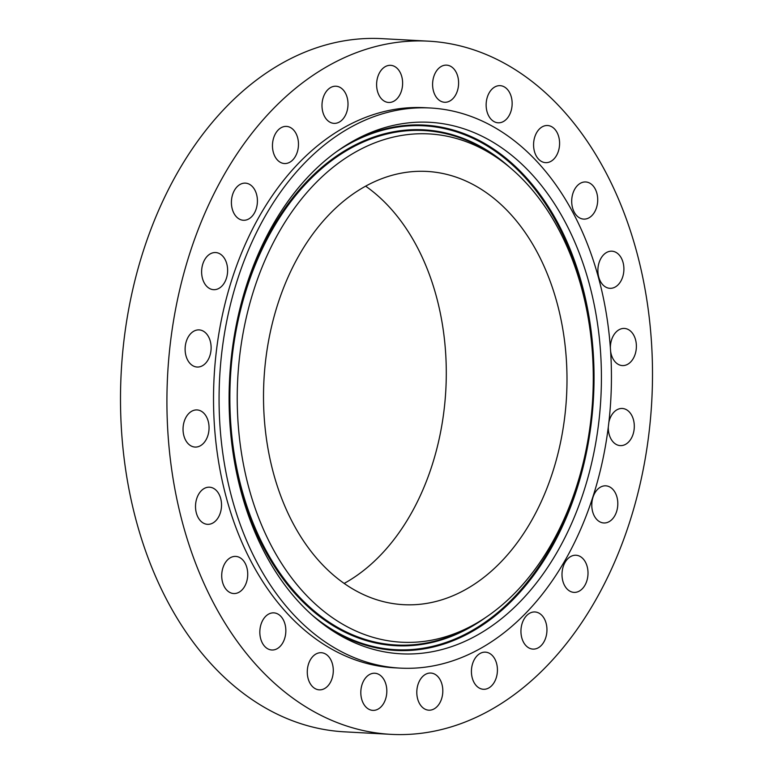 <?xml version="1.0" encoding="UTF-8"?>
<svg xmlns="http://www.w3.org/2000/svg" width="773" height="773" viewBox="0 0 773 773"><rect width="100%" height="100%" fill="white"/><g stroke="black" fill="none" stroke-linecap="round" stroke-linejoin="round"><path stroke-width="1.16" d="M223.03 567.498A18.591 12.986 93.1 0 0 233.717 593.538A18.591 12.986 93.1 0 0 246.413 582.446A18.591 12.986 93.1 0 0 235.717 556.405A18.591 12.986 93.1 0 0 223.03 567.498M516.064 70.198A347.106 242.422 93.1 0 0 428.455 41.162A347.106 242.422 93.1 0 0 175.413 310.099A347.106 242.422 93.1 0 0 303.354 705.305A347.106 242.422 93.1 0 0 390.974 734.35A347.106 242.422 93.1 0 0 644.006 465.414A347.106 242.422 93.1 0 0 516.064 70.198M428.455 41.162L382.026 38.65A347.106 242.422 93.1 0 0 128.994 307.586A347.106 242.422 93.1 0 0 256.936 702.802A347.106 242.422 93.1 0 0 344.545 731.838L390.974 734.35M348.787 586.523A216.942 151.518 93.1 0 0 403.545 604.679A216.942 151.518 93.1 0 0 561.691 436.59A216.942 151.518 93.1 0 0 481.724 189.588A216.942 151.518 93.1 0 0 426.967 171.432A216.942 151.518 93.1 0 0 268.82 339.521A216.942 151.518 93.1 0 0 348.787 586.523M344.159 583.431A216.942 151.518 93.1 0 0 445.837 389.708A216.942 151.518 93.1 0 0 365.639 186.158M501.194 131.458A280.473 195.888 93.1 0 0 430.397 107.998A280.473 195.888 93.1 0 0 225.938 325.298A280.473 195.888 93.1 0 0 329.317 644.653A280.473 195.888 93.1 0 0 400.114 668.114A280.473 195.888 93.1 0 0 604.573 450.804A280.473 195.888 93.1 0 0 501.194 131.458M430.397 107.998L424.85 107.698A280.473 195.888 93.1 0 0 220.392 324.998A280.473 195.888 93.1 0 0 323.771 644.353A280.473 195.888 93.1 0 0 394.568 667.814L400.114 668.114M260.066 628.613A18.591 12.986 93.1 0 0 271.835 649.996A18.591 12.986 93.1 0 0 285.604 634.246A18.591 12.986 93.1 0 0 273.835 612.863A18.591 12.986 93.1 0 0 260.066 628.613M307.306 673.312A18.591 12.986 93.1 0 0 319.278 689.845A18.591 12.986 93.1 0 0 333.26 669.244A18.591 12.986 93.1 0 0 321.288 652.712A18.591 12.986 93.1 0 0 307.306 673.312M361.522 698.56A18.591 12.986 93.1 0 0 372.818 710.377A18.591 12.986 93.1 0 0 386.114 685.062A18.591 12.986 93.1 0 0 374.828 673.244A18.591 12.986 93.1 0 0 361.522 698.56M419.024 702.618A18.591 12.986 93.1 0 0 428.802 710.184A18.591 12.986 93.1 0 0 441.045 700.328A18.591 12.986 93.1 0 0 440.591 680.626A18.591 12.986 93.1 0 0 430.812 673.051A18.591 12.986 93.1 0 0 418.57 682.917A18.591 12.986 93.1 0 0 419.024 702.618M475.897 685.216A18.591 12.986 93.1 0 0 483.415 689.284A18.591 12.986 93.1 0 0 496.421 677.206A18.591 12.986 93.1 0 0 492.952 656.219A18.591 12.986 93.1 0 0 485.425 652.151A18.591 12.986 93.1 0 0 472.429 664.229A18.591 12.986 93.1 0 0 475.897 685.216M528.249 647.552A18.591 12.986 93.1 0 0 532.945 649.107A18.591 12.986 93.1 0 0 546.501 634.701A18.591 12.986 93.1 0 0 539.641 613.52A18.591 12.986 93.1 0 0 534.955 611.965A18.591 12.986 93.1 0 0 521.398 626.372A18.591 12.986 93.1 0 0 528.249 647.552M572.532 592.176A18.591 12.986 93.1 0 0 574.001 592.379A18.591 12.986 93.1 0 0 587.895 575.566A18.591 12.986 93.1 0 0 577.479 555.439A18.591 12.986 93.1 0 0 576.011 555.236A18.591 12.986 93.1 0 0 562.116 572.049A18.591 12.986 93.1 0 0 572.532 592.176M605.713 522.867A18.591 12.986 93.1 0 0 617.811 503.735A18.591 12.986 93.1 0 0 605.8 485.831A18.591 12.986 93.1 0 0 603.887 485.927A18.591 12.986 93.1 0 0 591.789 505.069A18.591 12.986 93.1 0 0 603.8 522.963A18.591 12.986 93.1 0 0 605.713 522.867M608.303 427.054A18.591 12.986 93.1 0 0 620.294 445.615A18.591 12.986 93.1 0 0 625.541 444.359A18.591 12.986 93.1 0 0 634.198 423.962A18.591 12.986 93.1 0 0 622.304 408.473A18.591 12.986 93.1 0 0 617.057 409.729A18.591 12.986 93.1 0 0 608.882 422.222M610.612 351.261A18.591 12.986 93.1 0 0 622.371 365.581A18.591 12.986 93.1 0 0 630.652 361.986A18.591 12.986 93.1 0 0 635.957 341.56A18.591 12.986 93.1 0 0 624.381 328.438A18.591 12.986 93.1 0 0 616.1 332.032A18.591 12.986 93.1 0 0 610.37 347.85M620.719 281.372A18.591 12.986 93.1 0 0 622.932 262.028A18.591 12.986 93.1 0 0 611.897 251.186A18.591 12.986 93.1 0 0 601.075 258.134A18.591 12.986 93.1 0 0 598.862 277.478A18.591 12.986 93.1 0 0 609.897 288.319A18.591 12.986 93.1 0 0 620.719 281.372M596.398 208.005A18.591 12.986 93.1 0 0 585.712 181.964A18.591 12.986 93.1 0 0 573.015 193.066A18.591 12.986 93.1 0 0 583.702 219.107A18.591 12.986 93.1 0 0 596.398 208.005M559.352 146.899A18.591 12.986 93.1 0 0 547.593 125.516A18.591 12.986 93.1 0 0 533.814 141.266A18.591 12.986 93.1 0 0 545.583 162.649A18.591 12.986 93.1 0 0 559.352 146.899M512.113 102.191A18.591 12.986 93.1 0 0 500.141 85.658A18.591 12.986 93.1 0 0 486.169 106.259A18.591 12.986 93.1 0 0 498.141 122.801A18.591 12.986 93.1 0 0 512.113 102.191M457.896 76.952A18.591 12.986 93.1 0 0 446.601 65.135A18.591 12.986 93.1 0 0 433.305 90.441A18.591 12.986 93.1 0 0 444.601 102.268A18.591 12.986 93.1 0 0 457.896 76.952M400.395 72.894A18.591 12.986 93.1 0 0 390.616 65.328A18.591 12.986 93.1 0 0 378.374 75.184A18.591 12.986 93.1 0 0 378.838 94.886A18.591 12.986 93.1 0 0 388.606 102.461A18.591 12.986 93.1 0 0 400.858 92.596A18.591 12.986 93.1 0 0 400.395 72.894M343.531 90.296A18.591 12.986 93.1 0 0 336.004 86.218A18.591 12.986 93.1 0 0 322.998 98.306A18.591 12.986 93.1 0 0 326.467 119.293A18.591 12.986 93.1 0 0 333.994 123.361A18.591 12.986 93.1 0 0 347 111.283A18.591 12.986 93.1 0 0 343.531 90.296M291.17 127.96A18.591 12.986 93.1 0 0 286.474 126.405A18.591 12.986 93.1 0 0 272.917 140.812A18.591 12.986 93.1 0 0 279.778 161.982A18.591 12.986 93.1 0 0 284.474 163.538A18.591 12.986 93.1 0 0 298.02 149.131A18.591 12.986 93.1 0 0 291.17 127.96M246.896 183.336A18.591 12.986 93.1 0 0 245.418 183.133A18.591 12.986 93.1 0 0 231.523 199.936A18.591 12.986 93.1 0 0 241.939 220.073A18.591 12.986 93.1 0 0 243.408 220.266A18.591 12.986 93.1 0 0 257.303 203.463A18.591 12.986 93.1 0 0 246.896 183.336M213.706 252.645A18.591 12.986 93.1 0 0 201.618 271.777A18.591 12.986 93.1 0 0 213.619 289.682A18.591 12.986 93.1 0 0 215.532 289.575A18.591 12.986 93.1 0 0 227.629 270.444A18.591 12.986 93.1 0 0 215.628 252.539A18.591 12.986 93.1 0 0 213.706 252.645M193.888 331.153A18.591 12.986 93.1 0 0 185.22 351.551A18.591 12.986 93.1 0 0 197.115 367.03A18.591 12.986 93.1 0 0 202.362 365.784A18.591 12.986 93.1 0 0 211.019 345.376A18.591 12.986 93.1 0 0 199.125 329.897A18.591 12.986 93.1 0 0 193.888 331.153M188.767 413.526A18.591 12.986 93.1 0 0 183.472 433.953A18.591 12.986 93.1 0 0 195.038 447.065A18.591 12.986 93.1 0 0 203.318 443.48A18.591 12.986 93.1 0 0 208.623 423.053A18.591 12.986 93.1 0 0 197.047 409.932A18.591 12.986 93.1 0 0 188.767 413.526M198.709 494.14A18.591 12.986 93.1 0 0 196.487 513.485A18.591 12.986 93.1 0 0 207.522 524.326A18.591 12.986 93.1 0 0 218.344 517.379A18.591 12.986 93.1 0 0 220.556 498.034A18.591 12.986 93.1 0 0 209.531 487.193A18.591 12.986 93.1 0 0 198.709 494.14M600.138 346.497A266.144 185.878 93.1 0 0 351.454 142.019A266.144 185.878 93.1 0 0 230.373 429.604A266.144 185.878 93.1 0 0 325.298 625.782A266.144 185.878 93.1 0 0 519.127 602.718A266.144 185.878 93.1 0 0 600.138 346.497M238.451 427.798A254.51 177.751 93.1 0 0 476.274 623.347A254.51 177.751 93.1 0 0 592.06 348.314A254.51 177.751 93.1 0 0 501.291 160.716A254.51 177.751 93.1 0 0 315.925 182.766A254.51 177.751 93.1 0 0 238.451 427.798M336.893 151.44A262.337 183.22 -86.9 0 1 591.944 346.797A262.337 183.22 -86.9 0 1 592.311 351.57M349.212 143.334A263.042 183.713 -86.9 0 1 592.775 346.7A263.042 183.713 -86.9 0 1 513.687 598.94A263.042 183.713 -86.9 0 1 323.211 624.226M587.345 443.422A262.337 183.22 -86.9 0 1 311.838 614.844M230.006 424.773A258.317 180.409 93.1 0 0 230.267 428.087A258.317 180.409 93.1 0 0 485.84 617.366M510.151 167.693A258.317 180.409 93.1 0 0 235.05 331.569M476.274 623.347L471.801 625.917A257.612 179.916 -86.9 0 1 231.098 427.991A257.612 179.916 -86.9 0 1 309.509 179.993A257.612 179.916 -86.9 0 1 497.126 157.673L501.291 160.716"/></g></svg>
